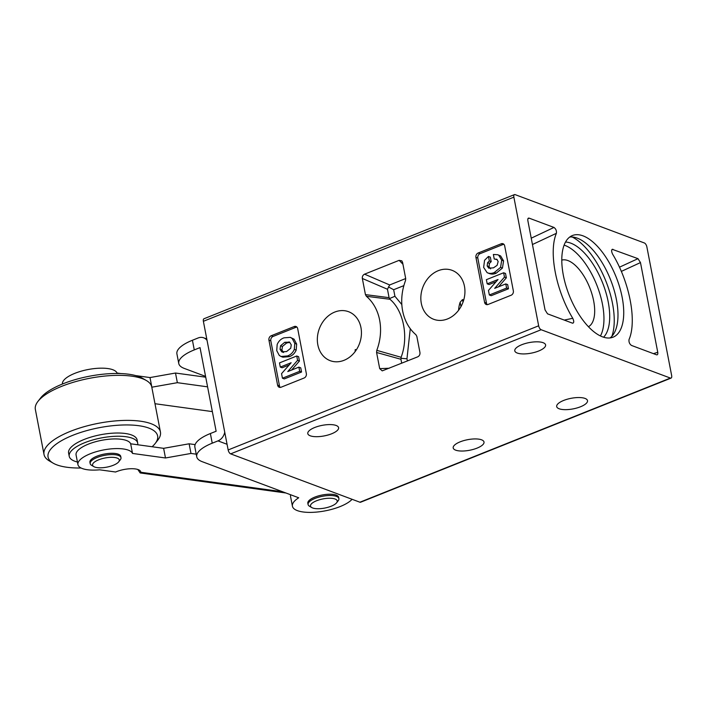 <?xml version="1.0" encoding="UTF-8"?>
<svg xmlns="http://www.w3.org/2000/svg" width="707" height="707" viewBox="0 0 707 707"><rect width="100%" height="100%" fill="white"/><g stroke="black" fill="none" stroke-linecap="round" stroke-linejoin="round"><path stroke-width="1.06" d="M113.518 457.376A13.601 4.657 169.1 0 0 97.283 460.416A13.601 4.657 169.1 0 0 93.837 466.629A13.601 4.657 169.1 0 0 98.37 467.751A13.601 4.657 169.1 0 0 118.696 461.839A13.601 4.657 169.1 0 0 113.518 457.376M118.696 461.839L120.287 459.797A15.687 5.382 169.1 0 0 120.977 457.668A15.687 5.382 169.1 0 0 114.313 454.645A15.687 5.382 169.1 0 0 97.937 457.173A15.687 5.382 169.1 0 0 90.169 463.598A15.687 5.382 169.1 0 0 91.601 465.321L93.837 466.629M120.977 457.668L120.729 456.377A15.687 5.382 169.1 0 0 114.066 453.364A15.687 5.382 169.1 0 0 97.681 455.891A15.687 5.382 169.1 0 0 89.922 462.307L90.169 463.598M290.648 494.759A31.382 10.755 169.1 0 0 290.568 496.561L292.424 506.212A31.382 10.755 169.1 0 0 340.102 506.583A31.382 10.755 169.1 0 0 352.095 499.292M227.062 444.279L217.986 440.885L212.241 443.183A34.873 11.948 169.1 0 0 196.732 456.784A34.873 11.948 169.1 0 0 202.22 461.689L298.716 497.781A31.382 10.755 169.1 0 0 292.424 506.212M196.732 456.784L194.876 447.133A34.873 11.948 169.1 0 1 210.377 433.532L216.13 431.235L200.028 347.605L194.275 349.903A34.873 11.948 169.1 0 0 178.765 363.504A34.873 11.948 169.1 0 0 184.262 368.409L205.569 376.38M207.063 340.403A10.464 8.572 -69.5 0 0 203.687 337.813A10.464 8.572 -69.5 0 0 198.172 337.955L192.419 340.253A34.873 11.948 169.1 0 0 176.909 353.853L178.765 363.504M217.986 440.885A10.464 8.572 -69.5 0 0 224.738 432.189M337.168 501.74A13.601 4.657 169.1 0 0 325.273 498.541A13.601 4.657 169.1 0 0 310.55 505.24A13.601 4.657 169.1 0 0 311.752 507.555A13.601 4.657 169.1 0 0 324.743 508.068A13.601 4.657 169.1 0 0 336.612 502.765A13.601 4.657 169.1 0 0 337.168 501.74M336.612 502.765L338.202 500.724A15.687 5.382 169.1 0 0 338.839 499.54A15.687 5.382 169.1 0 0 338.892 498.594A15.687 5.382 169.1 0 0 323.797 496.049A15.687 5.382 169.1 0 0 308.137 503.578A15.687 5.382 169.1 0 0 308.084 504.533A15.687 5.382 169.1 0 0 309.516 506.256L311.752 507.555M338.892 498.594L338.644 497.313A15.687 5.382 169.1 0 0 323.55 494.759A15.687 5.382 169.1 0 0 307.89 502.297A15.687 5.382 169.1 0 0 307.837 503.243L308.084 504.533M572.202 236.995A60.325 27.741 -111.8 0 1 612.518 303.533A60.325 27.741 -111.8 0 1 611.891 336.276M564.106 245.126A52.3 24.056 -111.8 0 1 602.461 304.213A52.3 24.056 -111.8 0 1 600.429 335.966M565.52 242.041A52.3 24.056 -111.8 0 1 608.214 301.916A52.3 24.056 -111.8 0 1 603.584 337.23M561.791 260.105A35.916 16.517 -111.8 0 1 593.659 300.926A35.916 16.517 -111.8 0 1 588.418 326.722M538.619 351.026A15.687 5.382 169.1 0 0 545.601 344.91A15.687 5.382 169.1 0 0 521.757 344.724A15.687 5.382 169.1 0 0 514.784 350.84A15.687 5.382 169.1 0 0 538.619 351.026M331.618 433.789A15.687 5.382 169.1 0 0 338.6 427.673A15.687 5.382 169.1 0 0 314.765 427.488A15.687 5.382 169.1 0 0 307.784 433.603A15.687 5.382 169.1 0 0 331.618 433.789M580.535 406.755A15.687 5.382 169.1 0 0 587.508 400.63A15.687 5.382 169.1 0 0 563.673 400.445A15.687 5.382 169.1 0 0 556.692 406.569A15.687 5.382 169.1 0 0 580.535 406.755M477.031 448.132A15.687 5.382 169.1 0 0 484.012 442.016A15.687 5.382 169.1 0 0 460.177 441.831A15.687 5.382 169.1 0 0 453.196 447.946A15.687 5.382 169.1 0 0 477.031 448.132M447.531 318.937A26.15 21.422 -69.5 0 0 464.782 294.545A26.15 21.422 -69.5 0 0 452.551 270.516A26.15 21.422 -69.5 0 0 438.243 270.693A26.15 21.422 -69.5 0 0 420.93 295.72A26.15 21.422 -69.5 0 0 434.231 319.484A26.15 21.422 -69.5 0 0 447.531 318.937M344.035 360.314A26.15 21.422 -69.5 0 0 361.286 335.922A26.15 21.422 -69.5 0 0 349.046 311.893A26.15 21.422 -69.5 0 0 334.747 312.07A26.15 21.422 -69.5 0 0 317.434 337.098A26.15 21.422 -69.5 0 0 330.735 360.87A26.15 21.422 -69.5 0 0 344.035 360.314M569.718 237.057A54.739 25.178 -111.8 0 1 616.424 299.653A54.739 25.178 -111.8 0 1 610.053 337.946M622.169 297.347A54.739 25.178 68.2 0 0 572.44 235.519A54.739 25.178 68.2 0 0 563.355 275.35A54.739 25.178 68.2 0 0 613.084 337.177A54.739 25.178 68.2 0 0 622.169 297.347M671.65 375.55L646.87 246.893A3.491 1.6 68.2 0 0 644.377 242.978L515.129 194.628A3.491 1.6 68.2 0 0 514.457 194.611A3.491 1.6 68.2 0 0 513.874 197.147L538.654 325.803A3.491 1.6 68.2 0 0 541.147 329.727L670.395 378.068A3.491 1.6 68.2 0 0 671.076 378.086A3.491 1.6 68.2 0 0 671.65 375.55M401.709 363.239L400.949 359.289L376.584 352.484L379.694 368.63L382.231 370.866L417.731 356.832C419.401 355.957 420.144 354.525 419.949 352.537L416.838 336.391L415.902 334.711A48.818 39.99 110.5 0 1 405.491 280.652L405.694 278.523L402.583 262.377L401.815 260.848L399.146 260.344L364.556 274.175L389.681 284.956L405.694 278.549M376.584 352.484L376.787 350.354L401.108 357.282C408.814 337.363 403.67 310.665 389.937 299.264L366.376 296.295A48.818 39.99 110.5 0 1 376.787 350.354M366.376 296.295L365.439 294.616L389.08 297.656L387.463 289.251L389.681 284.956M387.463 289.251L362.338 278.47L365.439 294.616M362.338 278.47C362.134 276.481 362.877 275.05 364.556 274.175M484.595 302.384A3.491 2.855 -69.5 0 0 486.257 304.505A3.491 2.855 -69.5 0 0 488.095 304.452L511.09 295.252A3.491 2.855 -69.5 0 0 513.353 290.886L504.674 245.859A3.491 2.855 -69.5 0 0 503.022 243.738A3.491 2.855 -69.5 0 0 501.183 243.791L478.179 252.991A3.491 2.855 -69.5 0 0 475.926 257.357L484.595 302.384L486.469 303.082A3.491 2.855 -69.5 0 0 487.264 304.646M277.604 385.147A3.491 2.855 -69.5 0 0 279.256 387.268A3.491 2.855 -69.5 0 0 281.094 387.215L304.098 378.015A3.491 2.855 -69.5 0 0 306.352 373.65L297.682 328.622A3.491 2.855 -69.5 0 0 296.03 326.51A3.491 2.855 -69.5 0 0 294.183 326.554L271.188 335.754A3.491 2.855 -69.5 0 0 268.934 340.12L277.604 385.147L279.477 385.845A3.491 2.855 -69.5 0 0 280.272 387.409M671.076 378.086L360.579 502.235A3.491 1.6 -111.8 0 1 359.898 502.217L230.65 453.867A3.491 1.6 -111.8 0 1 228.158 449.952L203.377 321.296A3.491 1.6 -111.8 0 1 203.961 318.76L514.457 194.611M564.239 320.085L572.758 318.3C574.164 321.42 574.049 323.037 572.405 323.134L547.527 313.828L545.044 309.905L527.855 220.664C527.599 218.763 528.014 217.924 529.101 218.136L553.979 227.442C555.914 228.874 556.718 230.835 556.391 233.319L532.451 244.516M612.209 249.306L637.988 258.665L640.48 262.58L657.749 352.272C658.005 354.172 657.59 355.011 656.494 354.79L631.457 345.423C629.522 343.991 628.717 342.029 629.036 339.546C637.06 321.031 629.628 282.128 612.58 254.131C611.184 251.012 611.308 249.394 612.951 249.297L611.732 249.916M556.391 233.319C548.491 251.833 555.87 290.418 572.758 318.3M531.231 238.188L553.979 227.442M657.121 354.826L656.494 354.79M572.953 323.196L572.405 323.134M528.332 218.163L529.101 218.136L527.864 218.852M356.328 349.903L355.285 349.523A24.957 20.441 -69.5 0 0 355.091 351.644M463.712 300.015L462.519 299.574L463.014 302.145M460.991 306.582L460.151 302.234L462.519 299.574M460.151 302.234A24.957 20.441 -69.5 0 0 458.596 310.267M355.285 349.523L355.568 351.008M487.194 283.843L498.037 279.512L488.466 290.427L489.341 294.987L506.592 288.085L505.788 283.914L494.679 288.35L504.48 277.117L503.64 272.769L486.389 279.672L487.194 283.843L489.067 284.55L496.084 281.74M498.497 286.83L506.353 277.816L505.514 273.468L503.64 272.769M489.341 294.987L491.215 295.685L508.466 288.792L507.661 284.612L505.788 283.914M503.879 244.304A3.491 2.855 -69.5 0 0 503.057 244.489L480.053 253.689A3.491 2.855 -69.5 0 0 477.799 258.055L486.469 303.082M490.587 268.881L489.032 266.619L489.483 263.349L491.197 261.661L490.331 257.145L488.457 256.438L484.569 260.282L483.641 267.405L487.132 272.663L489.801 273.715M487.132 272.663C489.403 273.68 491.798 273.627 494.308 272.504L500.574 267.37L501.696 260.211L498.762 255.245L497.71 254.723L493.371 254.476L494.237 259.001L497.207 259.619M489.005 273.362C491.277 274.378 493.672 274.325 496.181 273.202L502.447 268.068L503.57 260.91L500.636 255.952L497.71 254.723M280.29 367.074L291.134 362.735L281.554 373.65L282.438 378.21L299.688 371.316L298.884 367.136L287.776 371.582L297.567 360.34L296.737 356.001L279.486 362.894L280.29 367.074L282.164 367.773L289.172 364.971M291.584 370.053L299.441 361.047L298.61 356.699L296.737 356.001M282.438 378.21L284.311 378.917L301.553 372.015L300.749 367.843L298.884 367.136M296.887 327.067A3.491 2.855 -69.5 0 0 296.056 327.253L273.061 336.452A3.491 2.855 -69.5 0 0 270.808 340.818L279.477 385.845M289.357 356.646C292.442 355.603 294.713 353.42 296.18 350.115L296.657 344.106L294.077 339.21L290.312 337.363L284.002 337.84C280.891 338.927 278.611 341.145 277.171 344.521L276.737 350.619L279.274 355.427L281.024 356.487L287.484 355.948L289.357 356.646L282.897 357.185L281.024 356.487M299.688 371.316L301.553 372.015M297.567 360.34L299.441 361.047M287.484 355.948C290.568 354.896 292.839 352.722 294.306 349.417L296.18 350.115M294.306 349.417L294.784 343.408L296.657 344.106M294.784 343.408L292.203 338.512L294.077 339.21M292.203 338.512L290.312 337.363M291.257 344.822L290.727 348.224L286.547 351.573L281.722 351.821L280.052 349.293L280.555 345.758L284.762 342.294L289.561 342.161L291.257 344.822M282.226 352.059L282.729 352.192M288.977 341.879L289.561 342.161M284.762 342.294L286.635 342.992L289.861 342.365M280.555 345.758L282.429 346.457L286.635 342.992M280.052 349.293L281.925 350L282.429 346.457M283.595 352.519L281.925 350M506.592 288.085L508.466 288.792M504.48 277.117L506.353 277.816M494.237 259.001L496.915 259.389L498.152 261.528L497.127 265.319L493.477 267.838L488.723 268.174L487.158 265.92L487.609 262.651L489.324 260.954L488.457 256.438M489.324 260.954L491.197 261.661M494.308 272.504L496.181 273.202M500.574 267.37L502.447 268.068M501.696 260.211L503.57 260.91M498.762 255.245L500.636 255.952M496.376 259.115L496.915 259.389M487.158 265.92L489.032 266.619M487.609 262.651L489.483 263.349M403.865 285.637L393.658 289.711L394.921 296.277L401.832 304.576M410.281 328.702L406.958 358.785L407.382 360.968M400.949 359.289L401.108 357.282M389.937 299.264L389.08 297.656M393.658 289.711L388.417 286.918M394.921 296.277L389.486 298.584M406.958 358.785L400.984 358.29M137.812 469.475L140.18 472.948L140.781 472.258A16.04 5.497 169.1 0 0 140.746 471.878A16.04 5.497 169.1 0 0 135.337 468.935A16.04 5.497 169.1 0 0 115.603 472.011L99.634 469.81A27.891 9.562 -10.9 0 1 87.35 469.731A27.891 9.562 -10.9 0 1 77.938 464.623L76.073 454.972A27.891 9.562 -10.9 0 1 91.247 443.059A27.891 9.562 -10.9 0 1 121.445 439.312A27.891 9.562 -10.9 0 1 130.671 443.793L132.527 453.443L165.482 457.977L190.987 453.443L196.228 454.168M77.938 464.623A27.891 9.562 -10.9 0 1 93.103 452.71A27.891 9.562 -10.9 0 1 123.301 448.963A27.891 9.562 -10.9 0 1 132.527 453.443M62.419 384.025A27.891 9.562 -10.9 0 1 77.858 372.218A27.891 9.562 -10.9 0 1 107.818 368.55A27.891 9.562 -10.9 0 1 117.044 373.031L120.888 373.561M154.974 403.715L212.347 411.607M151.802 387.206L177.36 382.681L207.584 386.844M130.671 443.793L163.626 448.326L189.123 443.793L195.123 444.623M135.735 375.603L149.999 377.565L175.495 373.031L205.719 377.193M177.36 382.681L175.495 373.031M151.855 387.215L149.999 377.565M117.132 373.473L117.044 373.031M163.626 448.326L165.482 457.977M189.123 443.793L190.987 453.443M137.697 444.756A34.873 11.948 169.1 0 0 137.706 443.103L137.087 439.887A34.873 11.948 169.1 0 0 88.393 437.907A34.873 11.948 169.1 0 0 68.606 453.072L69.224 456.289A34.873 11.948 169.1 0 0 77.434 462.016M137.706 443.103A34.873 11.948 169.1 0 0 89.011 441.124A34.873 11.948 169.1 0 0 69.224 456.289M152.093 446.736A55.791 19.124 169.1 0 0 155.169 443.51A55.791 19.124 169.1 0 0 139.129 425.755A55.791 19.124 169.1 0 0 79.723 432.764A55.791 19.124 169.1 0 0 53.158 463.156A55.791 19.124 169.1 0 0 81.075 467.999M155.169 443.51L157.82 440.108A59.273 20.317 169.1 0 0 160.436 432.057A59.273 20.317 169.1 0 0 77.664 428.689A59.273 20.317 169.1 0 0 44.02 454.468A59.273 20.317 169.1 0 0 49.437 460.982L53.158 463.156M160.436 432.057L151.766 387.021A59.273 20.317 169.1 0 0 146.349 380.516A59.273 20.317 169.1 0 0 68.986 383.662A59.273 20.317 169.1 0 0 37.957 401.39A59.273 20.317 169.1 0 0 35.35 409.441L44.02 454.468M146.349 380.516L142.62 378.342A55.791 19.124 169.1 0 0 69.816 381.303A55.791 19.124 169.1 0 0 40.608 397.988L37.957 401.39M194.275 349.903L192.419 340.253M210.377 433.532L212.241 443.183M228.158 449.952L538.654 325.803M513.874 197.147L203.377 321.296M541.147 329.727L230.65 453.867M359.898 502.217L670.395 378.068M619.447 267.202L637.988 258.665M640.48 262.58L621.32 271.408M653.471 353.659L657.749 352.272M270.808 340.818L268.934 340.12M273.061 336.452L271.188 335.754M296.056 327.253L294.183 326.554M477.799 258.055L475.926 257.357M480.053 253.689L478.179 252.991M503.057 244.489L501.183 243.791M379.694 368.63L389.186 368.25M402.937 264.215L399.146 260.344M140.781 472.258L282.65 491.772M203.687 337.813L206.78 338.962M285.937 493L140.18 472.948"/></g></svg>

